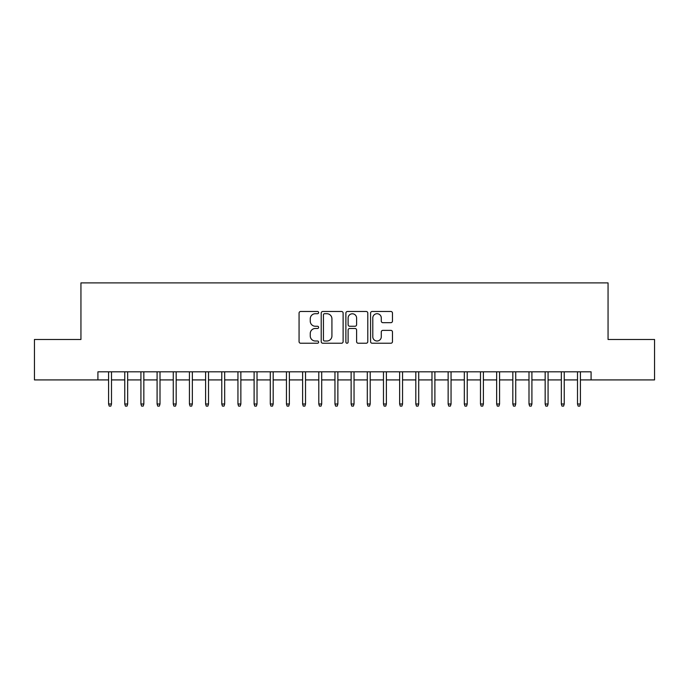 <?xml version="1.0" encoding="UTF-8"?>
<svg xmlns="http://www.w3.org/2000/svg" width="689" height="689" viewBox="0 0 689 689"><rect width="100%" height="100%" fill="white"/><g stroke="black" fill="none" stroke-linecap="round" stroke-linejoin="round"><path stroke-width="1.03" d="M318.628 312.599A1.111 1.111 0 0 0 317.517 311.488L300.654 311.488A1.585 1.585 0 0 0 299.069 313.073L299.069 341.641A1.585 1.585 0 0 0 300.654 343.234L317.517 343.234A1.111 1.111 0 0 0 318.628 342.123A1.111 1.111 0 0 0 317.517 341.012L315.338 341.012A5.081 5.081 0 0 1 310.257 335.931L310.257 333.554A5.081 5.081 0 0 1 315.338 328.472L317.517 328.472A1.111 1.111 0 0 0 318.628 327.361A1.111 1.111 0 0 0 317.517 326.25L315.338 326.25A5.081 5.081 0 0 1 310.257 321.169L310.257 318.792A5.081 5.081 0 0 1 315.338 313.71L317.517 313.71A1.111 1.111 0 0 0 318.628 312.599M390.887 322.676A1.585 1.585 0 0 0 392.472 321.091L392.472 313.073A1.585 1.585 0 0 0 390.887 311.488L372.155 311.488A1.585 1.585 0 0 0 370.57 313.073L370.57 341.641A1.585 1.585 0 0 0 372.155 343.234L390.887 343.234A1.585 1.585 0 0 0 392.472 341.641L392.472 331.96A1.585 1.585 0 0 0 390.887 330.375L382.869 330.375A1.585 1.585 0 0 0 381.284 331.96L381.284 336.766A4.246 4.246 0 0 1 377.038 341.012A4.246 4.246 0 0 1 372.792 336.766L372.792 317.956A4.246 4.246 0 0 1 377.038 313.71A4.246 4.246 0 0 1 381.284 317.956L381.284 321.091A1.585 1.585 0 0 0 382.869 322.676L390.887 322.676M97.916 379.915L34.45 379.915L34.45 339.488L80.94 339.488L80.94 282.895L608.06 282.895L608.06 339.488L654.55 339.488L654.55 379.915L591.084 379.915L591.084 371.827L97.916 371.827L97.916 379.915L108.586 379.915M343.113 313.073A1.585 1.585 0 0 0 341.52 311.488L322.796 311.488A1.585 1.585 0 0 0 321.212 313.073L321.212 341.641A1.585 1.585 0 0 0 322.796 343.234L341.52 343.234A1.585 1.585 0 0 0 343.113 341.641L343.113 313.073M347.48 311.488L366.203 311.488A1.585 1.585 0 0 1 367.788 313.073L367.788 341.641A1.585 1.585 0 0 1 366.203 343.234L358.185 343.234A1.585 1.585 0 0 1 356.601 341.641L356.601 330.057A1.585 1.585 0 0 0 355.016 328.472L349.702 328.472A1.585 1.585 0 0 0 348.109 330.057L348.109 342.123A1.111 1.111 0 0 1 346.998 343.234A1.111 1.111 0 0 1 345.887 342.123L345.887 313.073A1.585 1.585 0 0 1 347.48 311.488M111.497 379.915L124.761 379.915M127.663 379.915L140.926 379.915M143.837 379.915L157.092 379.915M160.003 379.915L173.266 379.915M176.177 379.915L189.432 379.915M192.343 379.915L205.606 379.915M208.517 379.915L221.772 379.915M224.683 379.915L237.946 379.915M240.857 379.915L254.112 379.915M257.023 379.915L270.286 379.915M273.188 379.915L286.452 379.915M289.363 379.915L302.617 379.915M305.528 379.915L318.792 379.915M321.703 379.915L334.957 379.915M337.868 379.915L351.132 379.915M354.043 379.915L367.297 379.915M370.208 379.915L383.472 379.915M386.383 379.915L399.637 379.915M402.548 379.915L415.811 379.915M418.714 379.915L431.977 379.915M434.888 379.915L448.143 379.915M451.054 379.915L464.317 379.915M467.228 379.915L480.483 379.915M483.394 379.915L496.657 379.915M499.568 379.915L512.823 379.915M515.734 379.915L528.997 379.915M531.908 379.915L545.163 379.915M548.074 379.915L561.337 379.915M564.239 379.915L577.503 379.915M580.414 379.915L591.084 379.915M324.545 313.71A1.111 1.111 0 0 0 323.434 314.821L323.434 339.901A1.111 1.111 0 0 0 324.545 341.012L326.844 341.012A5.081 5.081 0 0 0 331.926 335.931L331.926 318.792A5.081 5.081 0 0 0 326.844 313.71L324.545 313.71M356.601 318.034A4.246 4.246 0 0 0 352.355 313.788A4.246 4.246 0 0 0 348.109 318.034L348.109 324.665A1.585 1.585 0 0 0 349.702 326.25L355.016 326.25A1.585 1.585 0 0 0 356.601 324.665L356.601 318.034M108.586 404.004L109.232 406.105L110.851 406.105L111.497 404.004L108.586 404.004L108.586 371.827M111.497 404.004L111.497 371.827M124.761 404.004L125.407 406.105L127.017 406.105L127.663 404.004L124.761 404.004L124.761 371.827M127.663 404.004L127.663 371.827M140.926 404.004L141.572 406.105L143.191 406.105L143.837 404.004L140.926 404.004L140.926 371.827M143.837 404.004L143.837 371.827M157.092 404.004L157.747 406.105L159.357 406.105L160.003 404.004L157.092 404.004L157.092 371.827M160.003 404.004L160.003 371.827M173.266 404.004L173.912 406.105L175.531 406.105L176.177 404.004L173.266 404.004L173.266 371.827M176.177 404.004L176.177 371.827M189.432 404.004L190.078 406.105L191.697 406.105L192.343 404.004L189.432 404.004L189.432 371.827M192.343 404.004L192.343 371.827M205.606 404.004L206.252 406.105L207.871 406.105L208.517 404.004L205.606 404.004L205.606 371.827M208.517 404.004L208.517 371.827M221.772 404.004L222.418 406.105L224.037 406.105L224.683 404.004L221.772 404.004L221.772 371.827M224.683 404.004L224.683 371.827M237.946 404.004L238.592 406.105L240.203 406.105L240.857 404.004L237.946 404.004L237.946 371.827M240.857 404.004L240.857 371.827M254.112 404.004L254.758 406.105L256.377 406.105L257.023 404.004L254.112 404.004L254.112 371.827M257.023 404.004L257.023 371.827M270.286 404.004L270.932 406.105L272.543 406.105L273.188 404.004L270.286 404.004L270.286 371.827M273.188 404.004L273.188 371.827M286.452 404.004L287.098 406.105L288.717 406.105L289.363 404.004L286.452 404.004L286.452 371.827M289.363 404.004L289.363 371.827M302.617 404.004L303.272 406.105L304.882 406.105L305.528 404.004L302.617 404.004L302.617 371.827M305.528 404.004L305.528 371.827M318.792 404.004L319.438 406.105L321.057 406.105L321.703 404.004L318.792 404.004L318.792 371.827M321.703 404.004L321.703 371.827M334.957 404.004L335.603 406.105L337.222 406.105L337.868 404.004L334.957 404.004L334.957 371.827M337.868 404.004L337.868 371.827M351.132 404.004L351.778 406.105L353.397 406.105L354.043 404.004L351.132 404.004L351.132 371.827M354.043 404.004L354.043 371.827M367.297 404.004L367.943 406.105L369.562 406.105L370.208 404.004L367.297 404.004L367.297 371.827M370.208 404.004L370.208 371.827M383.472 404.004L384.118 406.105L385.728 406.105L386.383 404.004L383.472 404.004L383.472 371.827M386.383 404.004L386.383 371.827M399.637 404.004L400.283 406.105L401.902 406.105L402.548 404.004L399.637 404.004L399.637 371.827M402.548 404.004L402.548 371.827M415.811 404.004L416.457 406.105L418.068 406.105L418.714 404.004L415.811 404.004L415.811 371.827M418.714 404.004L418.714 371.827M431.977 404.004L432.623 406.105L434.242 406.105L434.888 404.004L431.977 404.004L431.977 371.827M434.888 404.004L434.888 371.827M448.143 404.004L448.797 406.105L450.408 406.105L451.054 404.004L448.143 404.004L448.143 371.827M451.054 404.004L451.054 371.827M464.317 404.004L464.963 406.105L466.582 406.105L467.228 404.004L464.317 404.004L464.317 371.827M467.228 404.004L467.228 371.827M480.483 404.004L481.129 406.105L482.748 406.105L483.394 404.004L480.483 404.004L480.483 371.827M483.394 404.004L483.394 371.827M496.657 404.004L497.303 406.105L498.922 406.105L499.568 404.004L496.657 404.004L496.657 371.827M499.568 404.004L499.568 371.827M512.823 404.004L513.469 406.105L515.088 406.105L515.734 404.004L512.823 404.004L512.823 371.827M515.734 404.004L515.734 371.827M528.997 404.004L529.643 406.105L531.253 406.105L531.908 404.004L528.997 404.004L528.997 371.827M531.908 404.004L531.908 371.827M545.163 404.004L545.809 406.105L547.428 406.105L548.074 404.004L545.163 404.004L545.163 371.827M548.074 404.004L548.074 371.827M561.337 404.004L561.983 406.105L563.593 406.105L564.239 404.004L561.337 404.004L561.337 371.827M564.239 404.004L564.239 371.827M577.503 404.004L578.149 406.105L579.768 406.105L580.414 404.004L577.503 404.004L577.503 371.827M580.414 404.004L580.414 371.827"/></g></svg>
